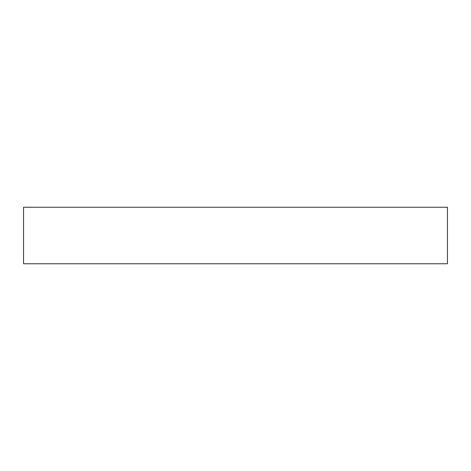 <?xml version="1.0" encoding="UTF-8"?>
<svg xmlns="http://www.w3.org/2000/svg" width="471" height="471" viewBox="0 0 471 471"><rect width="100%" height="100%" fill="white"/><g stroke="black" fill="none" stroke-linecap="round" stroke-linejoin="round"><path stroke-width="0.71" d="M447.45 207.24L23.55 207.24L23.55 263.76L447.45 263.76L447.45 207.24"/></g></svg>
